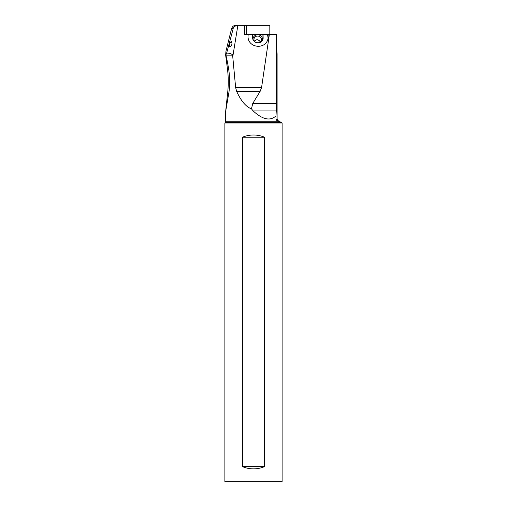 <?xml version="1.0" encoding="UTF-8"?>
<svg xmlns="http://www.w3.org/2000/svg" width="507" height="507" viewBox="0 0 507 507"><rect width="100%" height="100%" fill="white"/><g stroke="black" fill="none" stroke-linecap="round" stroke-linejoin="round"><path stroke-width="0.76" d="M279.281 121.731L225.64 121.731L225.285 122.58L281.112 122.58L276.841 120.527L275.998 119.221L275.998 115.875C270.231 121.274 262.632 119.639 253.196 110.963L276.264 110.963L275.998 115.875M236.63 91.317L235.628 87.489L261.58 87.489L260.161 91.317L236.63 91.317C241.034 101.001 245.977 106.844 251.459 108.847L253.196 110.963M235.628 87.489L232.612 55.13C233.283 54.477 228.239 52.563 226.597 53.273L233.176 28.69C232.795 28.848 234.424 25.413 237.865 25.35L235.742 25.35C233.727 25.388 232.339 26.503 231.572 28.69L226.002 50.96L225.634 54.959L227.497 69.237L228.594 68.641M225.64 121.731L225.64 111.54L229.012 91.83C229.937 84.225 229.829 76.696 228.689 69.237C226.673 57.392 226.166 56.372 225.881 55.13L225.634 54.959M225.64 111.54L227.757 91.83C228.505 84.238 228.416 76.709 227.497 69.237M261.58 87.489L269.375 34.362L276.575 34.362L276.575 48.628L277.101 53.742L277.101 119.221L275.998 119.221M225.824 54.959L226.597 53.273M232.897 55.935L237.865 25.35L244.589 25.35L244.628 34.362L267.151 34.362A10.14 9.322 -173 0 1 268.019 38.361M230.058 46.967C232.105 45.237 232.485 43.393 231.198 41.435C229.449 43.361 229.069 45.205 230.058 46.967L229.646 46.726M231.617 41.694L231.198 41.435M248.126 34.362L248.012 35.991C247.549 48.754 267.138 50.13 268.178 37.404L268.133 34.362L269.375 34.362M248.012 35.731A10.14 9.322 -173 0 1 248.474 34.362M267.151 34.362L268.133 34.362M263.063 34.362L263.139 37.968A5.254 4.836 7 0 1 263.108 38.608A5.254 4.836 7 0 1 257.651 42.797A5.254 4.836 7 0 1 252.644 37.968L252.562 34.362M263.139 37.968L263 39.14A5.254 4.836 -173 0 1 263 39.191M246.776 34.362L246.776 25.35L269.819 25.35L269.819 34.362M246.776 25.35L244.589 25.35M260.306 42.056L259.546 40.858L257.835 39.749L256.32 39.806L254.463 41.206M255.275 42.113A3.752 3.454 -173 0 1 257.702 36.067A3.752 3.454 -173 0 1 259.426 42.62M262.075 40.966A4.734 4.348 7 0 0 257.746 34.787A4.734 4.348 7 0 0 253.107 39.863M263 39.14L262.892 34.362M276.448 34.362L276.264 110.963M281.112 122.58L277.849 120.527A1.502 1.496 90 0 1 277.101 119.221L277.101 119.221A1.502 1.502 90 0 0 277.849 120.527L282.114 123.03L282.114 481.65L224.886 481.65L224.886 122.979L282.088 122.979M282.063 122.96L277.849 120.527L276.841 120.527M264.629 137.245L264.629 466.63C257.207 469.615 249.793 469.615 242.371 466.63L242.371 137.245C249.793 134.26 257.207 134.26 264.629 137.245L242.371 137.245M242.371 466.63L264.629 466.63M251.459 108.847L252.752 103.453L276.448 103.453M260.161 91.317L252.752 103.453M232.612 55.13L225.881 55.13M233.176 28.69L231.572 28.69M277.101 119.221L277.101 53.742L277.101 119.221L277.849 120.527M225.285 122.58L224.886 122.979"/></g></svg>

